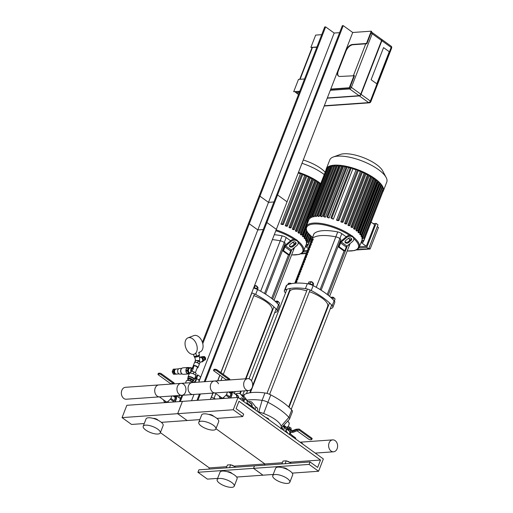 <?xml version="1.0" encoding="UTF-8"?>
<svg xmlns="http://www.w3.org/2000/svg" width="513" height="513" viewBox="0 0 513 513"><rect width="100%" height="100%" fill="white"/><g stroke="black" fill="none" stroke-linecap="round" stroke-linejoin="round"><path stroke-width="0.77" d="M213.337 425.232A9.157 3.206 21.2 0 1 215.858 428.971A9.157 3.206 21.2 0 1 206.155 428.65A9.157 3.206 21.2 0 1 198.781 422.346A9.157 3.206 21.2 0 1 204.514 421.5A9.157 3.206 21.2 0 1 213.337 425.232M198.781 422.346L201.641 414.966A9.157 3.206 21.2 0 1 207.38 414.119A9.157 3.206 21.2 0 1 216.204 417.851A9.157 3.206 21.2 0 1 218.718 421.59L215.858 428.971M208.951 414.491A2.815 0.988 21.2 0 1 212.991 415.684A2.815 0.988 21.2 0 1 213.645 416.312M287.299 478.533A9.157 3.206 21.2 0 1 289.819 482.271A9.157 3.206 21.2 0 1 280.117 481.951A9.157 3.206 21.2 0 1 272.743 475.647A9.157 3.206 21.2 0 1 278.482 474.801A9.157 3.206 21.2 0 1 287.299 478.533M272.743 475.647L275.603 468.266A9.157 3.206 21.2 0 1 281.342 467.42A9.157 3.206 21.2 0 1 290.166 471.152A9.157 3.206 21.2 0 1 292.679 474.891L289.819 482.271M282.913 467.792A2.815 0.988 21.2 0 1 286.953 468.985A2.815 0.988 21.2 0 1 287.607 469.613M289.665 462.322A2.539 0.891 -158.8 0 0 286.78 461.065M287.665 461.45A2.815 0.988 21.2 0 1 288.941 462.001M281.9 463.951L283.022 461.052L286.235 460.828L290.685 462.764L290.993 463.303M290.461 463.342L290.685 462.764M285.113 463.72L286.235 460.828M238.013 397.447L323.357 458.949L318.579 471.248L309.102 464.419L310.051 461.956L317.637 467.426L320.503 460.039L238.955 401.275L236.089 408.656L243.675 414.119L242.726 416.582L233.242 409.752L238.013 397.447L182.423 401.378L177.652 413.683L187.136 420.513L161.338 422.34M233.242 409.752L122.062 417.614L131.546 424.45L144.249 423.552M242.726 416.582L216.922 418.409M199.839 419.615L187.136 420.513L177.652 413.683L182.423 401.378L126.833 405.308L122.062 417.614M282.368 462.739L264.913 463.976L215.96 428.695L264.913 463.976L264.445 465.182L264.913 463.976L233.966 466.163M320.503 460.039L289.556 462.232M310.051 461.956L254.467 465.887L253.512 468.35L262.989 475.185L236.647 477.045M309.102 464.419L197.922 472.281L207.406 479.116L217.615 478.392M318.579 471.248L292.237 473.114M273.198 474.461L262.989 475.185L253.512 468.35L254.467 465.887L198.877 469.825L197.922 472.281M157.748 429.163A9.157 3.206 21.2 0 1 160.268 432.901A9.157 3.206 21.2 0 1 150.566 432.581A9.157 3.206 21.2 0 1 143.191 426.277A9.157 3.206 21.2 0 1 148.93 425.431A9.157 3.206 21.2 0 1 157.748 429.163M143.191 426.277L146.051 418.897A9.157 3.206 21.2 0 1 151.79 418.05A9.157 3.206 21.2 0 1 160.614 421.782A9.157 3.206 21.2 0 1 163.128 425.521L160.268 432.901M153.361 418.422A2.815 0.988 21.2 0 1 157.401 419.615A2.815 0.988 21.2 0 1 158.055 420.243M231.709 482.47A9.157 3.206 21.2 0 1 234.229 486.209A9.157 3.206 21.2 0 1 224.527 485.882A9.157 3.206 21.2 0 1 217.153 479.584A9.157 3.206 21.2 0 1 222.892 478.732A9.157 3.206 21.2 0 1 231.709 482.47M217.153 479.584L220.013 472.197A9.157 3.206 21.2 0 1 225.752 471.351A9.157 3.206 21.2 0 1 234.576 475.083A9.157 3.206 21.2 0 1 237.089 478.821L234.229 486.209M227.323 471.723A2.815 0.988 21.2 0 1 231.363 472.922A2.815 0.988 21.2 0 1 232.017 473.544M234.075 466.253A2.539 0.891 -158.8 0 0 231.19 464.996M232.075 465.381A2.815 0.988 21.2 0 1 233.351 465.939M226.31 467.882L227.439 464.983L230.645 464.759L235.095 466.695L235.403 467.24M234.871 467.272L235.095 466.695M229.523 467.651L230.645 464.759M160.377 432.626L209.323 467.907L208.855 469.113M226.784 466.67L209.323 467.907M243.726 396.35L244.477 394.414A7.047 2.469 -158.8 0 0 243.899 394.991L243.451 396.151M244.477 394.414A47.908 16.775 21.2 0 1 264.952 392.971L262.092 400.352A47.908 16.775 -158.8 0 0 246.913 400.185M281.066 428.47L281.162 428.233A21.136 7.4 -158.8 0 0 281.22 428.066A21.136 7.4 -158.8 0 0 281.162 426.123L288.864 417.37A47.908 16.775 -158.8 0 0 267.908 402.269L270.774 394.888A7.047 2.469 -158.8 0 0 264.952 392.971M270.774 394.888A47.908 16.775 21.2 0 1 291.73 409.99L288.864 417.37A7.047 2.469 21.2 0 1 289.512 419.121A7.047 2.469 21.2 0 1 289.313 419.422A7.047 2.469 21.2 0 1 289.306 419.435M289.512 419.121L292.378 411.734A7.047 2.469 -158.8 0 0 291.73 409.99M281.162 426.123A21.136 7.4 -158.8 0 0 263.656 413.51A21.136 7.4 -158.8 0 0 258.796 411.907A21.136 7.4 -158.8 0 0 257.654 411.599M258.796 411.907L262.092 400.352A7.047 2.469 21.2 0 1 267.908 402.269L263.656 413.51M215.088 399.069L215.184 398.819A7.047 2.469 -158.8 0 0 211.221 397.28M215.184 398.819A47.908 16.775 21.2 0 1 215.588 399.031M291.422 283.67A1.129 0.398 -158.8 0 0 289.71 283.176A1.129 0.398 -158.8 0 0 289.601 283.253M289.313 283.323A1.411 0.494 21.2 0 1 289.39 283.291A1.411 0.494 21.2 0 1 291.224 283.715M287.646 284.792L288.595 283.163L291.038 283.753M288.024 284.638L288.595 283.163M334.11 298.04A1.129 0.398 -158.8 0 0 334.085 297.912A1.129 0.398 -158.8 0 0 333.328 297.354A1.129 0.398 -158.8 0 0 332.296 297.123A1.129 0.398 -158.8 0 0 332.135 297.155A1.129 0.398 -158.8 0 0 332.02 297.232A1.411 0.494 21.2 0 1 333.303 297.521A1.411 0.494 21.2 0 1 334.245 298.213A1.411 0.494 21.2 0 1 334.284 298.322M334.38 300.849L335.124 298.932L333.373 297.668L330.795 297.418M332.751 299.278L333.373 297.668M330.879 297.495L331.013 297.142M334.611 301.426A2.815 0.988 -158.8 0 0 333.668 300.24M312.654 282.58A1.129 0.398 -158.8 0 0 312.629 282.445A1.129 0.398 -158.8 0 0 311.744 281.836A1.129 0.398 -158.8 0 0 310.679 281.688A1.129 0.398 -158.8 0 0 310.564 281.772M310.339 281.81A1.411 0.494 21.2 0 1 310.352 281.81A1.411 0.494 21.2 0 1 311.635 281.977A1.411 0.494 21.2 0 1 312.763 282.708M309.878 283.785L310.654 281.791L308.941 281.913L308.242 283.708M308.024 283.817A2.815 0.988 -158.8 0 1 310.609 283.997A2.815 0.988 -158.8 0 1 313.058 285.574L313.687 283.978L313.026 282.823L310.654 281.791M312.257 284.805L313.026 282.823M288.672 406.918L327.653 306.408A20.43 7.156 -158.8 0 0 309.429 291.698M306.742 290.833A20.43 7.156 -158.8 0 0 289.563 291.634L250.357 392.714M278.527 301.977A1.129 0.398 -158.8 0 0 278.495 301.843A1.129 0.398 -158.8 0 0 277.738 301.291A1.129 0.398 -158.8 0 0 276.706 301.054A1.129 0.398 -158.8 0 0 276.545 301.086A1.129 0.398 -158.8 0 0 276.43 301.163M276.148 301.24A1.411 0.494 21.2 0 1 276.218 301.202A1.411 0.494 21.2 0 1 276.424 301.163A1.411 0.494 21.2 0 1 277.713 301.458A1.411 0.494 21.2 0 1 278.655 302.151A1.411 0.494 21.2 0 1 278.694 302.26M278.796 304.78L279.54 302.869L277.783 301.606L275.205 301.349M277.161 303.215L277.783 301.606M275.289 301.426L275.43 301.08M279.021 305.357A2.815 0.988 -158.8 0 0 278.078 304.171M257.071 286.51A1.129 0.398 -158.8 0 0 257.039 286.382A1.129 0.398 -158.8 0 0 256.154 285.773A1.129 0.398 -158.8 0 0 255.089 285.626A1.129 0.398 -158.8 0 0 254.974 285.703M254.749 285.747A1.411 0.494 21.2 0 1 254.762 285.741A1.411 0.494 21.2 0 1 256.045 285.908A1.411 0.494 21.2 0 1 257.173 286.645L257.039 286.382M254.288 287.716L255.064 285.722L254.48 285.767M253.762 287.613A2.815 0.988 -158.8 0 1 257.468 289.505L258.097 287.908L257.436 286.754L255.064 285.722M256.667 288.736L257.436 286.754M245.509 378.806L272.07 310.339A20.43 7.156 -158.8 0 0 253.839 295.629M346.204 236.839L341.786 233.652A4.226 1.481 21.2 0 0 337.74 231.934A39.45 13.819 21.2 0 0 314.078 233.607A4.226 1.481 21.2 0 0 313.937 233.813L312.032 238.737A4.226 1.481 21.2 0 1 312.173 238.532A39.45 13.819 21.2 0 1 335.829 236.859A4.226 1.481 21.2 0 1 339.875 238.571L340.869 239.289L321.125 290.204L340.869 239.289L339.875 238.571L320.099 289.563M327.236 294.462L344.133 250.889L327.236 294.462M348.34 238.378L349.84 239.462A4.226 1.481 21.2 0 1 350.437 239.949M350.097 243.515L349.096 246.105A4.226 1.481 21.2 0 0 348.494 244.842A4.226 1.481 21.2 0 1 349.096 246.105A4.226 1.481 21.2 0 1 348.955 246.311M286.857 285.151A47.908 16.775 21.2 0 1 307.332 283.702L305.427 288.627A47.908 16.775 -158.8 0 0 284.946 290.076L286.857 285.151A7.047 2.469 -158.8 0 0 286.28 285.728L284.369 290.653A7.047 2.469 21.2 0 0 285.016 292.397A47.908 16.775 -158.8 0 0 285.529 292.961M287.71 295.135A47.908 16.775 -158.8 0 0 288.075 295.469M326.39 309.672A47.908 16.775 -158.8 0 0 326.916 309.589M330.25 308.788A47.908 16.775 -158.8 0 0 332.27 307.967A7.047 2.469 21.2 0 0 332.847 307.39A7.047 2.469 21.2 0 0 332.2 305.645A47.908 16.775 -158.8 0 0 311.244 290.544L313.154 285.619A7.047 2.469 -158.8 0 0 307.332 283.702M305.427 288.627A7.047 2.469 21.2 0 1 311.244 290.544M284.369 290.653A7.047 2.469 21.2 0 1 284.946 290.076M313.154 285.619A47.908 16.775 21.2 0 1 334.11 300.721L332.2 305.645M332.847 307.39L334.758 302.471A7.047 2.469 -158.8 0 0 334.11 300.721M345.005 241.661A2.116 1.59 165.7 0 0 348.269 241.738L350.809 239.635A2.116 1.59 165.7 0 0 351.463 238.558M351.039 240.533L348.5 242.636A2.116 1.59 -14.3 0 1 346.429 243.213A2.116 1.59 -14.3 0 1 345.031 242.136A2.116 1.59 -14.3 0 1 345.653 240.591L348.199 238.487A2.116 1.59 -14.3 0 1 350.264 237.91A2.116 1.59 -14.3 0 1 351.668 238.987A2.116 1.59 -14.3 0 1 351.039 240.533L350.809 239.635M338.195 246.811L343.883 250.908L344.813 250.844L346.275 247.067A1.411 0.789 125.8 0 1 346.974 246.105L352.463 241.559A4.226 3.174 -14.3 0 0 353.714 238.462A4.226 3.174 -14.3 0 0 350.911 236.307A4.226 3.174 -14.3 0 0 346.775 237.461L341.28 242.001A1.411 0.789 -54.2 0 0 340.587 242.97L339.125 246.747L338.195 246.811L339.657 243.034A2.815 1.571 125.8 0 1 341.055 241.104L346.544 236.557L346.775 237.461M353.714 238.462L353.483 237.564A4.226 3.174 165.7 0 0 350.68 235.409A4.226 3.174 165.7 0 0 346.544 236.557M339.125 246.747L344.813 250.844M310.846 241.79L309.91 240.071L310.872 239.084L311.468 240.187M310.872 239.084A4.226 0.911 -135.7 0 1 310.692 238.179L309.73 239.167A4.226 0.911 44.3 0 0 309.91 240.071M310.692 238.179A4.226 0.911 -135.7 0 1 312.077 238.616M274.282 234.704A39.45 13.819 21.2 0 1 282.15 235.865L280.239 240.789A39.45 13.819 21.2 0 0 272.371 239.629A39.45 13.819 21.2 0 1 280.239 240.789A4.226 1.481 21.2 0 1 284.285 242.508L285.279 243.22L265.535 294.135L285.279 243.22L284.285 242.508L264.509 293.494M282.15 235.865A4.226 1.481 21.2 0 1 286.196 237.583L290.614 240.77M271.646 298.393L288.543 254.826L271.646 298.393M292.75 242.309L294.25 243.393A4.226 1.481 21.2 0 1 294.847 243.88M294.513 247.446L293.507 250.036A4.226 1.481 21.2 0 0 292.91 248.773A4.226 1.481 21.2 0 1 293.507 250.036A4.226 1.481 21.2 0 1 293.365 250.248M270.8 313.61A47.908 16.775 -158.8 0 0 271.332 313.526M274.66 312.725A47.908 16.775 -158.8 0 0 276.68 311.904A7.047 2.469 21.2 0 0 277.257 311.327A7.047 2.469 21.2 0 0 276.61 309.576A47.908 16.775 -158.8 0 0 255.654 294.475L257.564 289.55A7.047 2.469 -158.8 0 0 253.602 288.017M251.697 292.936A7.047 2.469 21.2 0 1 255.654 294.475M257.564 289.55A47.908 16.775 21.2 0 1 278.521 304.658L276.61 309.576M277.257 311.327L279.168 306.402A7.047 2.469 -158.8 0 0 278.521 304.658M289.415 245.592A2.116 1.59 165.7 0 0 292.679 245.669L295.219 243.566A2.116 1.59 165.7 0 0 295.873 242.495M295.45 244.47L292.91 246.573A2.116 1.59 -14.3 0 1 290.839 247.144A2.116 1.59 -14.3 0 1 289.441 246.067A2.116 1.59 -14.3 0 1 290.063 244.521L292.609 242.418A2.116 1.59 -14.3 0 1 294.674 241.841A2.116 1.59 -14.3 0 1 296.078 242.918A2.116 1.59 -14.3 0 1 295.45 244.47L295.219 243.566M282.605 250.742L288.293 254.839L289.223 254.775L290.685 251.004A1.411 0.789 125.8 0 1 291.384 250.036L296.873 245.49A4.226 3.174 -14.3 0 0 298.124 242.399A4.226 3.174 -14.3 0 0 295.321 240.244A4.226 3.174 -14.3 0 0 291.185 241.392L285.696 245.939A1.411 0.789 -54.2 0 0 284.997 246.9L283.535 250.677L282.605 250.742L284.067 246.965A2.815 1.571 125.8 0 1 285.465 245.034L290.954 240.494L291.185 241.392M298.124 242.399L297.893 241.495A4.226 3.174 165.7 0 0 295.09 239.34A4.226 3.174 165.7 0 0 290.954 240.494M283.535 250.677L289.223 254.775M295.501 282.83L295.975 281.599A39.45 13.819 21.2 0 1 297.085 280.932L296.61 282.163A39.45 13.819 -158.8 0 0 295.501 282.83M296.642 282.079L295.975 281.599M296.456 280.367L296.931 279.136A39.45 13.819 21.2 0 1 298.04 278.476L297.566 279.7A39.45 13.819 -158.8 0 0 296.456 280.367M297.598 279.617L296.931 279.136M297.412 277.911L297.886 276.68A39.45 13.819 21.2 0 1 298.996 276.013L298.521 277.244A39.45 13.819 -158.8 0 0 297.412 277.911M298.553 277.161L297.886 276.68M298.361 275.449L298.842 274.218A39.45 13.819 21.2 0 1 299.951 273.551L299.477 274.782A39.45 13.819 -158.8 0 0 298.361 275.449M299.509 274.699L298.842 274.218M299.316 272.987L299.797 271.755A39.45 13.819 21.2 0 1 300.907 271.088L300.426 272.32A39.45 13.819 -158.8 0 0 299.316 272.987M300.464 272.236L299.797 271.755M300.272 270.524L300.753 269.293A39.45 13.819 21.2 0 1 301.862 268.626L301.381 269.857A39.45 13.819 -158.8 0 0 300.272 270.524M301.413 269.774L300.753 269.293M301.227 268.062L301.702 266.837A39.45 13.819 21.2 0 1 302.817 266.17L302.337 267.401A39.45 13.819 -158.8 0 0 301.227 268.062M302.369 267.311L301.702 266.837M302.183 265.606L302.657 264.375A39.45 13.819 21.2 0 1 303.767 263.708L303.292 264.939A39.45 13.819 -158.8 0 0 302.183 265.606M303.324 264.855L302.657 264.375M303.138 263.143L303.613 261.912A39.45 13.819 21.2 0 1 304.722 261.245L304.247 262.476A39.45 13.819 -158.8 0 0 303.138 263.143M304.28 262.393L303.613 261.912M304.094 260.681L304.568 259.45A39.45 13.819 21.2 0 1 305.677 258.783L305.203 260.014A39.45 13.819 -158.8 0 0 304.094 260.681M305.235 259.931L304.568 259.45M305.043 258.219L305.524 256.994A39.45 13.819 21.2 0 1 306.633 256.327L306.158 257.558A39.45 13.819 -158.8 0 0 305.043 258.219M306.19 257.468L305.524 256.994M305.998 255.763L306.479 254.531A39.45 13.819 21.2 0 1 307.588 253.864L307.107 255.096A39.45 13.819 -158.8 0 0 305.998 255.763M307.146 255.012L306.479 254.531M306.954 253.3L307.434 252.069A39.45 13.819 21.2 0 1 308.544 251.402L308.063 252.633A39.45 13.819 -158.8 0 0 306.954 253.3M308.095 252.55L307.434 252.069M307.909 250.838L308.384 249.607A39.45 13.819 21.2 0 1 309.499 248.94L309.018 250.171A39.45 13.819 -158.8 0 0 307.909 250.838M309.05 250.088L308.384 249.607M308.864 248.375L309.339 247.144A39.45 13.819 21.2 0 1 310.448 246.484L309.974 247.708A39.45 13.819 -158.8 0 0 308.864 248.375M310.006 247.625L309.339 247.144M309.82 245.919L310.294 244.688A39.45 13.819 21.2 0 1 311.404 244.021L310.929 245.252A39.45 13.819 -158.8 0 0 309.82 245.919M310.961 245.169L310.294 244.688M310.775 243.457L311.25 242.226A39.45 13.819 21.2 0 1 312.359 241.559L311.885 242.79A39.45 13.819 -158.8 0 0 310.775 243.457M311.917 242.707L311.25 242.226M311.724 240.995L312.205 239.763A39.45 13.819 21.2 0 1 313.315 239.096L312.84 240.328A39.45 13.819 -158.8 0 0 311.724 240.995M312.872 240.244L312.205 239.763M294.776 283.208L312.032 238.737A4.226 1.481 21.2 0 1 312.173 238.532A39.45 13.819 21.2 0 1 335.829 236.859A4.226 1.481 21.2 0 1 339.875 238.571L341.786 233.652M260.675 291.237L280.239 240.789A4.226 1.481 21.2 0 1 284.285 242.508L286.196 237.583M368.667 248.805L366.769 247.439L376.087 223.424L377.985 224.79L368.667 248.805L356.984 249.632M377.286 226.592L378.479 227.451L370.117 249.01L368.924 248.151M361.062 242.489L366.32 246.278L374.682 224.72L371.072 222.116M356.279 249.991L370.117 249.01M376.087 223.424L373.169 223.63M358.811 248.003L366.769 247.439M366.32 246.278L359.408 246.766M362.011 239.751L363.711 241.097L361.909 240.264A28.465 9.965 -158.8 0 0 362.011 239.751L362.511 238.455M381.717 187.578L382.236 187.54L362.723 237.84L363.634 238.321L361.973 238.494A28.465 9.965 -158.8 0 0 361.838 237.904L362.377 236.512M380.518 185.706L381.377 185.648L361.864 235.948L362.768 236.422L361.319 236.583A28.465 9.965 -158.8 0 0 361.011 236.006L380.518 185.706A28.465 9.965 -158.8 0 0 380.447 185.584M379.21 183.846L380.056 183.782L360.549 234.088L361.453 234.563L360.145 234.717A28.465 9.965 -158.8 0 0 359.696 234.146L379.21 183.846A28.465 9.965 -158.8 0 0 378.876 183.455M377.504 182.012L378.37 181.948L358.856 232.254L359.76 232.729L358.555 232.876A28.465 9.965 -158.8 0 0 357.997 232.312L377.504 182.012A28.465 9.965 -158.8 0 0 376.927 181.467M375.465 180.204L376.35 180.14L356.843 230.44L357.747 230.914L356.612 231.055A28.465 9.965 -158.8 0 0 355.951 230.504L375.465 180.204A28.465 9.965 -158.8 0 0 374.65 179.556M353.592 228.715L355.426 229.125L354.348 229.26A28.465 9.965 -158.8 0 0 353.976 228.99A28.465 9.965 -158.8 0 0 353.592 228.715L373.098 178.415A28.465 9.965 -158.8 0 0 372.066 177.703M350.918 226.951L352.809 227.362L351.771 227.49A28.465 9.965 -158.8 0 0 350.918 226.951L370.424 176.652A28.465 9.965 -158.8 0 0 369.168 175.895M347.923 225.207L349.885 225.611L348.878 225.739A28.465 9.965 -158.8 0 0 347.923 225.207L367.43 174.907A28.465 9.965 -158.8 0 0 365.942 174.119M344.569 223.495L345.73 223.411L346.634 223.886L345.64 224.014A28.465 9.965 -158.8 0 0 344.569 223.495L364.083 173.189A28.465 9.965 -158.8 0 0 362.338 172.381M340.812 221.802L342.107 221.712L343.017 222.187L342.011 222.321A28.465 9.965 -158.8 0 0 340.812 221.802L360.318 171.502A28.465 9.965 -158.8 0 0 358.273 170.682M336.522 220.154L338.035 220.045L338.939 220.526L337.907 220.654A28.465 9.965 -158.8 0 0 336.522 220.154L356.035 169.854A28.465 9.965 -158.8 0 0 352.886 168.815L333.373 219.115A28.465 9.965 -158.8 0 0 331.994 218.705L330.93 217.82L350.443 167.52L352.886 168.815M350.238 168.059A28.465 9.965 -158.8 0 0 348.616 167.642L329.102 217.948A28.465 9.965 -158.8 0 0 327.903 217.672L326.877 216.807L346.384 166.507L348.616 167.642M346.153 167.103A28.465 9.965 -158.8 0 0 344.877 166.86L325.364 217.166A28.465 9.965 -158.8 0 0 324.306 216.986L323.286 216.127L342.793 165.827L344.877 166.86M342.53 166.501A28.465 9.965 -158.8 0 0 341.562 166.385L322.055 216.685A28.465 9.965 -158.8 0 0 321.112 216.589L320.074 215.723L339.58 165.423L341.562 166.385M339.285 166.193A28.465 9.965 -158.8 0 0 338.612 166.167L319.099 216.467A28.465 9.965 -158.8 0 0 318.259 216.448L317.194 215.563L336.708 165.263L338.612 166.167M336.355 166.167A28.465 9.965 -158.8 0 0 335.989 166.186L316.476 216.486A28.465 9.965 -158.8 0 0 315.739 216.537L314.629 215.62L316.476 216.486M333.713 166.43A28.465 9.965 -158.8 0 0 333.687 166.436L314.174 216.736A28.465 9.965 -158.8 0 0 313.533 216.858L312.372 215.902L314.174 216.736M312.603 216.185L312.199 217.223A28.465 9.965 -158.8 0 0 311.66 217.422L310.423 216.409L312.199 217.223M310.974 216.922L310.57 217.961A28.465 9.965 -158.8 0 0 310.153 218.237L308.807 217.153L310.57 217.961M309.743 217.948L309.345 218.98A28.465 9.965 -158.8 0 0 309.063 219.365L307.576 218.172L309.345 218.98M307.883 222.18L306.889 222.309L307.653 222.777L302.407 236.243A28.465 9.965 -158.8 0 1 302.965 236.807L304.171 236.66L302.407 236.243M334.296 165.552L335.989 166.186M333.373 219.115L330.93 217.82M329.102 217.948L326.877 216.807M325.364 217.166L323.286 216.127M322.055 216.685L320.074 215.723M319.099 216.467L317.194 215.563M332.033 165.834L333.687 166.436M330.09 166.334L331.443 166.725M328.474 167.084L329.493 167.232M308.416 220.808L306.806 219.532L308.595 220.353M327.243 168.104L327.878 167.988M361.524 241.309L362.941 242.45L361.344 241.77M382.352 190.047L383.224 190.798L363.711 241.097M382.756 191.997A30.575 10.709 -158.8 0 0 383.275 191.067A30.575 10.709 -158.8 0 0 374.875 178.588A30.575 10.709 -158.8 0 0 345.422 166.122A30.575 10.709 -158.8 0 0 326.262 168.957A30.575 10.709 -158.8 0 0 326.018 169.989M356.035 169.854L357.542 169.745L358.305 170.29M360.318 171.502L361.62 171.413L362.377 171.958M364.083 173.189L365.243 173.105L366 173.657M367.43 174.907L368.494 174.83L369.251 175.382M370.424 176.652L371.412 176.581L372.175 177.126M373.098 178.415L374.791 178.896M376.35 180.14L377.113 180.685M378.37 181.948L379.126 182.5M380.056 183.782L380.813 184.334M381.377 185.648L382.134 186.193M382.236 187.54L382.993 188.085M362.723 237.84L361.838 237.904M361.864 235.948L361.011 236.006M360.549 234.088L359.696 234.146M358.856 232.254L357.997 232.312M356.843 230.44L355.951 230.504M383.275 191.067L386.776 182.038A30.575 10.709 -158.8 0 0 386.161 177.504L382.653 170.861A24.457 8.567 -158.8 0 0 376.427 164.5A24.457 8.567 -158.8 0 0 340.35 154.451L333.283 156.991A30.575 10.709 -158.8 0 0 329.769 159.921L326.262 168.957M386.161 177.504A30.575 10.709 -158.8 0 0 378.376 169.559A30.575 10.709 -158.8 0 0 333.283 156.991M308.268 248.433L305.472 246.42M300.689 253.922L306.293 253.525M303.221 251.934L307.011 251.671M307.492 250.44L303.818 250.697M306.415 253.21L301.394 253.569M306.421 243.681L308.121 245.028L306.319 244.194A28.465 9.965 -158.8 0 0 306.421 243.681L306.921 242.386M309.717 235.114L307.14 241.77L308.044 242.251L306.383 242.425A28.465 9.965 -158.8 0 0 306.248 241.835L306.787 240.443M308.595 233.902L306.274 239.879L307.178 240.36L305.729 240.52A28.465 9.965 -158.8 0 0 305.421 239.943L308.031 233.21M307.249 232.113L304.959 238.019L305.863 238.494L304.555 238.648A28.465 9.965 -158.8 0 0 304.106 238.077L306.755 231.26M306.928 219.737L301.253 234.37L302.157 234.851L301.022 234.986A28.465 9.965 -158.8 0 0 300.361 234.435L319.875 184.135A28.465 9.965 -158.8 0 0 319.06 183.494M298.002 232.645L299.836 233.062L298.758 233.197A28.465 9.965 -158.8 0 0 298.386 232.921A28.465 9.965 -158.8 0 0 298.002 232.645L317.515 182.346A28.465 9.965 -158.8 0 0 316.476 181.634M295.328 230.882L297.219 231.292L296.181 231.421A28.465 9.965 -158.8 0 0 295.328 230.882L314.841 180.582A28.465 9.965 -158.8 0 0 313.584 179.826M292.333 229.144L294.295 229.542L293.289 229.677A28.465 9.965 -158.8 0 0 292.333 229.144L311.84 178.838A28.465 9.965 -158.8 0 0 310.352 178.049M288.979 227.426L290.14 227.342L291.044 227.817L290.05 227.952A28.465 9.965 -158.8 0 0 288.979 227.426L308.493 177.126A28.465 9.965 -158.8 0 0 306.748 176.312M285.222 225.739L286.523 225.643L287.427 226.124L286.427 226.252A28.465 9.965 -158.8 0 0 285.222 225.739L304.728 175.433A28.465 9.965 -158.8 0 0 302.683 174.612M280.932 224.085L282.445 223.976L283.349 224.457L282.317 224.585A28.465 9.965 -158.8 0 0 280.932 224.085L300.445 173.785A28.465 9.965 -158.8 0 0 298.207 173.028M305.934 245.24L307.351 246.387L305.754 245.701M320.74 183.609A30.575 10.709 -158.8 0 0 319.285 182.519A30.575 10.709 -158.8 0 0 298.476 172.33M300.445 173.785L301.958 173.676L302.715 174.221M304.728 175.433L306.03 175.343L306.787 175.888M308.493 177.126L309.653 177.043L310.41 177.588M311.84 178.838L312.904 178.768L313.661 179.313M314.841 180.582L315.822 180.512L316.585 181.057M317.515 182.346L319.201 182.827M319.875 184.135L320.554 184.084M307.14 241.77L306.248 241.835M306.274 239.879L305.421 239.943M304.959 238.019L304.106 238.077M301.253 234.37L300.361 234.435M325.165 172.188A24.457 8.567 -158.8 0 0 320.837 168.437A24.457 8.567 -158.8 0 0 303.26 159.992M324.242 174.58A30.575 10.709 -158.8 0 0 322.786 173.49A30.575 10.709 -158.8 0 0 301.977 163.301M329.096 442.943A5.976 4.495 -94 0 1 332.693 439.878A5.976 4.495 -94 0 1 337.599 445.521A5.976 4.495 -94 0 1 333.54 451.799A5.976 4.495 -94 0 1 329.397 449.003A5.976 4.495 -94 0 1 329.096 442.943M300.252 442.296A5.976 4.495 -94 0 1 303.068 444.329M285.549 431.42A3.379 1.892 -54.2 0 0 285.767 428.496L283.503 425.623M281.393 428.708A1.552 0.866 125.8 0 1 282.586 428.406A1.552 0.866 125.8 0 1 282.682 429.637M283.073 426.117L283.875 427.13A3.379 1.892 125.8 0 1 283.542 430.26M283.529 425.585L286.273 428.862L286.325 431.754M283.824 425.251L285.856 426.713A9.298 5.194 125.8 0 1 286.453 427.291L289.563 431.234A3.379 1.892 125.8 0 1 289.229 434.357M286.882 427.829L287.607 426.688L289.672 427.143L291.204 428.252L290.749 429.426M289.21 428.336L289.672 427.143M287.171 427.925L287.607 426.688M289.851 432.574L290.563 430.747A2.398 0.84 -158.8 0 0 287.652 428.804M296.027 439.256L295.475 437.82A5.919 3.302 -54.2 0 0 295.373 437.736A5.919 3.302 -54.2 0 0 295.264 437.666M292.981 437.057A5.919 3.302 125.8 0 0 292.192 435.454L295.475 437.82M290.339 433.831L291.313 434.537A6.143 3.431 125.8 0 1 292.256 436.537M289.165 429.336L289.486 428.515L293.122 431.132A0.564 0.423 86 0 0 293.449 431.183L298.707 429.086A1.129 0.846 -94 0 1 299.368 429.176L299.15 430.125L298.604 430.163L299.15 430.125A0.564 0.423 86 0 0 298.822 430.08L293.564 432.177A1.129 0.846 -94 0 1 292.91 432.081L290.48 430.33M296.322 429.253A1.129 0.846 86 0 0 295.93 429.278L292.468 430.663M290.005 432.19L290.127 432.279A1.129 0.846 86 0 0 290.788 432.376M289.486 428.515A1.411 0.494 -158.8 0 0 287.607 427.893L286.966 427.938M288.87 429.195A1.411 0.494 -158.8 0 0 287.62 428.772M311.397 438.955L299.15 430.125L299.483 429.266L311.731 438.089L311.397 438.955A1.411 0.494 21.2 0 1 311.789 439.526A1.411 0.494 21.2 0 1 311.423 439.699L310.493 439.769A1.411 0.494 21.2 0 1 308.621 439.147L297.027 430.798M311.789 439.526L312.122 438.666A1.411 0.494 -158.8 0 0 311.731 438.089M289.935 434.864L290.505 433.402L289.807 432.895M290.505 433.402L289.832 432.735M282.003 428.759A1.411 0.789 125.8 0 1 282.124 428.701A1.411 0.789 125.8 0 1 282.766 428.714A1.411 0.789 125.8 0 1 282.798 428.733L282.766 428.714M282.541 429.535A1.129 0.628 -54.2 0 0 281.9 428.797A1.129 0.628 -54.2 0 0 281.682 428.913M251.909 406.476A7.612 4.251 -54.2 0 0 250.729 403.487L247.478 401.14M246.83 403.802L247.337 400.8L244.611 397.133A9.298 5.194 -54.2 0 0 244.015 396.562L240.34 393.913A9.298 5.194 -54.2 0 0 235.653 394.029M243.72 401.557A3.379 1.892 -54.2 0 0 244.047 398.428L240.937 394.484A9.298 5.194 -54.2 0 0 240.34 393.913M239.02 398.171L238.66 397.235M230.651 391.836L231.068 392.926L229.657 391.906M227.445 392.067L226.509 394.491A5.919 3.302 125.8 0 1 225.951 395.299L223.411 397.646A5.919 3.302 125.8 0 1 222.687 398.011L220.314 398.178A5.919 3.302 125.8 0 1 219.949 397.979A5.919 3.302 125.8 0 1 219.846 397.896L219.083 395.908M229.786 396.85A5.919 3.302 -54.2 0 0 231.01 393.702L229.786 396.85L226.509 394.491M231.01 393.702L228.625 391.983M224.463 398.402L223.411 397.646M228.894 398.088A5.919 3.302 -54.2 0 0 229.234 397.658L228.76 398.101M229.234 397.658L225.951 395.299M220.968 398.652L220.314 398.178M223.341 398.486L222.687 398.011M231.068 392.926A5.919 3.302 -54.2 0 0 230.908 391.823M238.692 397.934A6.541 3.649 -54.2 0 0 237.686 395.401L236.147 394.292A6.541 3.649 -54.2 0 0 234.903 393.881M237.102 397.511A6.541 3.649 -54.2 0 0 236.147 394.292M236.897 397.524A6.4 3.572 -54.2 0 0 235.012 393.965M236.724 397.537A6.143 3.431 -54.2 0 0 235.82 394.548L231.94 391.746M230.549 397.973A6.143 3.431 -54.2 0 0 231.709 391.765M230.299 397.992A6.002 3.354 -54.2 0 0 231.51 391.778M230.234 397.998A5.919 3.302 -54.2 0 0 231.414 391.785M213.562 370.348A1.411 0.494 21.2 0 1 213.927 370.174L214.261 369.315A1.411 0.494 -158.8 0 0 213.895 369.488L213.562 370.348A1.411 0.494 21.2 0 0 213.947 370.925L226.195 379.748L228.978 379.556L229.426 378.78A1.129 0.846 -94 0 1 229.856 379.466L229.959 379.909M229.202 379.96L229.189 379.896A0.564 0.423 86 0 0 228.978 379.556L216.73 370.726L217.063 369.867L229.311 378.69L228.978 379.556L226.195 379.748A0.564 0.423 -94 0 1 226.413 380.095L226.425 380.159M214.261 369.315L215.184 369.245L214.851 370.11A1.411 0.494 21.2 0 1 216.73 370.726M217.063 369.867A1.411 0.494 -158.8 0 0 215.184 369.245M213.927 370.174L214.851 370.11M243.207 401.192L243.778 399.723L242.732 398.691L241.52 397.819L239.943 398.838M241.995 400.313L242.566 398.851L241.52 397.819M242.566 398.851L243.778 399.723M180.948 397.594A9.298 5.194 -54.2 0 0 180.063 397.966M175.061 395.773L175.478 396.863L174.067 395.844M171.855 395.998L170.919 398.421A5.919 3.302 125.8 0 1 170.367 399.229L167.822 401.576A5.919 3.302 125.8 0 1 167.097 401.948L164.724 402.115A5.919 3.302 125.8 0 1 164.365 401.91A5.919 3.302 125.8 0 1 164.256 401.826L163.493 399.839M174.196 400.788A5.919 3.302 -54.2 0 0 175.42 397.633L174.196 400.788L170.919 398.421M175.42 397.633L173.035 395.914M168.88 402.333L167.822 401.576M173.304 402.025A5.919 3.302 -54.2 0 0 173.644 401.596L173.17 402.032M173.644 401.596L170.367 399.229M165.378 402.583L164.724 402.115M167.751 402.416L167.097 401.948M175.478 396.863A5.919 3.302 -54.2 0 0 175.318 395.754M180.557 398.229L180.672 398.306A6.541 3.649 -54.2 0 0 180.557 398.229A6.541 3.649 -54.2 0 0 179.313 397.819M180.608 398.466A6.4 3.572 -54.2 0 0 179.422 397.896M180.512 398.723A6.143 3.431 -54.2 0 0 180.23 398.479L176.35 395.677M174.959 401.903A6.143 3.431 -54.2 0 0 176.119 395.696M174.709 401.923A6.002 3.354 -54.2 0 0 175.921 395.709M174.644 401.929A5.919 3.302 -54.2 0 0 175.824 395.715M157.972 374.278A1.411 0.494 21.2 0 1 158.337 374.105L158.671 373.246A1.411 0.494 -158.8 0 0 158.305 373.419L157.972 374.278A1.411 0.494 21.2 0 0 158.357 374.856L170.605 383.679L173.388 383.487L173.843 382.711A1.129 0.846 -94 0 1 174.266 383.397L174.375 383.839M173.618 383.897L173.599 383.827A0.564 0.423 86 0 0 173.388 383.487L161.14 374.657L161.473 373.797L173.721 382.627L173.388 383.487L170.605 383.679A0.564 0.423 -94 0 1 170.823 384.025L170.835 384.09M158.671 373.246L159.594 373.182L159.261 374.041A1.411 0.494 21.2 0 1 161.14 374.657M161.473 373.797A1.411 0.494 -158.8 0 0 159.594 373.182M158.337 374.105L159.261 374.041M247.734 378.652L192.144 382.583A5.976 4.495 86 0 0 188.085 388.86A5.976 4.495 86 0 0 192.991 394.503L248.574 390.573A5.976 4.495 86 0 0 252.178 387.507A5.976 4.495 86 0 0 251.87 381.448A5.976 4.495 86 0 0 247.734 378.652A5.976 4.495 86 0 0 243.675 384.93A5.976 4.495 86 0 0 248.574 390.573M214.383 381.012L158.793 384.942A5.976 4.495 86 0 0 154.734 391.22A5.976 4.495 86 0 0 159.633 396.863L215.223 392.932A5.976 4.495 86 0 1 210.324 387.289A5.976 4.495 86 0 1 214.383 381.012A5.976 4.495 86 0 1 218.512 383.788M181.025 383.371L125.435 387.302A5.976 4.495 86 0 0 121.376 393.58A5.976 4.495 86 0 0 126.281 399.223L181.871 395.286A5.976 4.495 86 0 0 185.469 392.227A5.976 4.495 86 0 0 185.167 386.167A5.976 4.495 86 0 0 181.025 383.371A5.976 4.495 86 0 0 176.966 389.649A5.976 4.495 86 0 0 181.871 395.286M251.832 405.392A7.099 3.963 125.8 0 1 252.095 406.61M252.139 406.642A7.945 4.437 -54.2 0 0 250.928 403.212A7.945 4.437 -54.2 0 0 249.69 402.737M255.096 409.759A3.379 1.892 -54.2 0 0 255.423 406.629L252.319 402.686A9.298 5.194 -54.2 0 0 251.723 402.115A9.298 5.194 -54.2 0 0 248.311 401.737M254.236 409.137A1.552 0.866 -54.2 0 0 254.14 407.906A1.552 0.866 -54.2 0 0 253.762 407.809M255.423 406.629L257.321 407.995A3.379 1.892 125.8 0 1 256.994 411.125M376.792 83.818L371.104 79.72L383.557 47.6L389.252 51.704L376.792 83.818L371.104 79.72L383.557 47.6L389.252 51.704L376.792 83.818M327.281 98.066L359.421 95.79A1.552 0.866 -54.2 0 0 360.966 94.366L381.775 40.719A1.552 0.866 -54.2 0 0 381.678 39.552M327.32 97.957L359.087 95.713A1.693 0.943 -54.2 0 0 360.774 94.155L381.582 40.508A1.693 0.943 -54.2 0 0 381.454 39.212L372.072 32.447A1.693 1.693 0 0 0 371.354 32.152M381.582 39.341A1.693 0.943 125.8 0 1 381.743 39.418A1.693 0.943 125.8 0 1 381.864 40.713L361.056 94.36A1.693 0.943 125.8 0 1 359.369 95.918L327.23 98.188M316.822 47.292L310.884 47.408L316.944 46.984M304.53 78.976L298.476 79.4L293.705 91.705L299.759 91.276M366.853 43.752L371.63 31.447L371.245 31.171L366.474 43.477L366.853 43.752L352.957 44.734A7.047 3.937 -54.2 0 0 345.942 51.217L338.304 70.903A7.047 3.937 -54.2 0 0 338.631 76.142M330.648 89.39L349.674 88.05L354.445 75.744L340.17 76.45A7.047 3.937 125.8 0 1 338.439 76.014A7.047 3.937 125.8 0 1 337.926 70.627L345.557 50.941A7.047 3.937 125.8 0 1 352.578 44.458L366.474 43.477M293.705 91.705L299.637 91.59M310.884 47.408L315.662 35.102L321.715 34.679M354.066 75.469L349.295 87.774L330.763 89.082M349.674 88.05L349.295 87.774M352.72 32.486L343.235 25.65L342.312 25.714L265.946 222.591L266.875 222.52L276.36 229.356L352.72 32.486L371.245 31.171M339.619 32.659L334.168 33.044L325.633 26.894L324.71 26.958L248.343 223.835L249.273 223.771L257.808 229.92L263.252 229.535M325.633 26.894L249.273 223.771M334.168 33.044L257.808 229.92M343.235 25.65L266.875 222.52M284.555 430.984L287.203 432.138L286.972 432.728M287.203 432.138L287.94 433.421M265.593 417.319L268.235 418.473L268.01 419.063M268.235 418.473L268.972 419.756M204.219 381.73L276.642 195.023L277.565 194.959L287.049 201.795L220.808 372.566M202.404 342.274L259.033 196.274L259.963 196.203L268.498 202.359L273.942 201.968M179.396 401.589L181.839 395.292M190.932 371.386A2.539 1.905 -94 0 1 192.484 367.879L193.247 365.891M195.1 361.101L195.479 360.126M210.401 399.396L212.844 393.099M217.621 380.781L219.808 375.144M197.928 400.281L200.371 393.978M205.149 381.666L277.565 194.959M196.998 400.345L199.442 394.048M180.326 401.525L182.769 395.228M199.006 353.367L199.474 352.155M202.782 343.627L259.963 196.203M191.554 400.73L193.997 394.433M198.986 381.557L268.498 202.359M198.826 382.108A2.956 1.654 -54.2 0 0 198.595 379.896L195.934 377.985A2.956 1.654 -54.2 0 0 195.645 377.844L196.62 378.453L197.96 375.003L200.615 376.92L199.551 379.652L198.319 379.703M194.51 382.416A2.956 1.654 -54.2 0 0 195.934 377.985M198.351 379.723L199.551 379.652M197.96 375.003L197.03 375.074L195.915 377.94M195.671 377.767L194.946 377.818M198.948 382.102L198.935 381.781M192.51 381.768L192.971 382.095A2.116 1.18 -54.2 0 0 195.164 381.076A2.116 1.18 -54.2 0 0 195.44 378.671L194.799 378.203M189.335 380.556A1.834 0.641 21.2 0 1 190.939 381.178M188.418 378.979L188.034 379.453A2.539 0.891 21.2 0 1 188.418 378.979L189.047 378.934A2.539 0.891 21.2 0 1 190.554 379.274L189.047 378.934M192.548 380.46L191.426 379.652A2.539 0.891 21.2 0 1 192.548 380.46L192.914 380.723L192.439 381.954L190.573 380.614L187.861 380.313M194.337 379.376L195.665 375.971A3.379 1.186 21.2 0 0 192.939 373.65A3.379 1.186 21.2 0 0 189.355 373.528L188.021 376.972A3.379 1.186 21.2 0 1 191.541 377.068A3.379 1.186 21.2 0 1 194.337 379.376L193.516 380.672M192.785 381.217L193.337 380.986A3.097 1.084 21.2 0 0 193.491 380.793L193.715 380.21M188.091 377.478L188.111 377.517A3.379 1.186 21.2 0 1 188.091 377.478A3.379 1.186 21.2 0 1 188.021 376.972M195.491 375.311L196.222 373.438L194.029 371.861L193.286 373.791M194.029 371.861L191.086 371.207L190.349 373.105M193.061 368.065A2.398 1.802 -94 0 0 191.349 368.821A2.398 1.802 -94 0 0 191.08 371.207L189.925 373.156M191.426 379.652L190.554 379.274M190.573 380.614L191.054 379.383M188.072 380.056L188.547 378.825M187.63 380.313L188.034 379.453M188.014 379.473L187.771 379.011A3.097 1.084 21.2 0 1 187.713 378.556A3.097 1.084 21.2 0 1 190.99 378.658A3.097 1.084 21.2 0 1 193.491 380.793M187.713 378.556L188.188 377.324A3.097 1.084 21.2 0 1 191.323 377.376A3.097 1.084 21.2 0 1 193.991 379.453M193.1 367.968A2.539 1.905 -94 0 0 192.484 367.879L190.169 368.045A2.539 1.905 86 0 0 188.438 370.341A2.539 1.905 86 0 0 189.97 373.034M194.869 362.37A2.398 0.84 21.2 0 1 194.94 362.338A2.398 0.84 21.2 0 1 198.473 363.319A2.398 0.84 21.2 0 1 199.082 363.941A2.398 0.84 21.2 0 1 199.121 364.018M197.992 367.622L199.217 364.474A2.539 0.891 -158.8 0 0 199.166 364.095A2.539 0.891 -158.8 0 0 198.518 363.435A2.539 0.891 -158.8 0 0 194.78 362.396A2.539 0.891 -158.8 0 0 194.485 362.64L193.266 365.788A2.539 0.891 21.2 0 1 194.857 365.551A2.539 0.891 21.2 0 1 197.3 366.583A2.539 0.891 21.2 0 1 197.992 367.622A2.539 0.891 21.2 0 1 197.704 367.866A2.539 0.891 21.2 0 1 197.614 367.892M193.363 366.244A2.539 0.891 21.2 0 1 193.318 366.16A2.539 0.891 21.2 0 1 193.266 365.788M191.522 371.303A1.905 1.43 -94 0 1 192.619 368.507L192.901 368.488M191.785 371.361L192.959 369.373L193.811 366.141A1.905 0.667 21.2 0 1 195.004 365.961A1.905 0.667 21.2 0 1 196.832 366.737A1.905 0.667 21.2 0 1 197.358 367.513L195.312 372.784M193.625 366.615A2.398 0.84 21.2 0 1 193.401 366.314A2.398 0.84 21.2 0 1 194.459 365.679A2.398 0.84 21.2 0 1 197.159 366.718A2.398 0.84 21.2 0 1 197.543 367.924A2.398 0.84 21.2 0 1 197.172 367.988M199.147 356.144L199.737 358.542L199.435 360.626L196.075 360.447M199.435 360.626L199.833 362.095M199.191 355.163L199.377 355.913A2.539 0.372 166.2 0 1 197.851 356.644A2.539 0.372 166.2 0 1 195.1 357.215A2.539 0.372 166.2 0 1 194.453 357.125L194.254 356.323A2.539 0.372 166.2 0 0 194.902 356.407A2.539 0.372 166.2 0 0 196.351 356.176M199.153 355.176A2.539 0.372 166.2 0 1 196.87 356.054M199.531 357.702L200.275 357.414A2.257 1.449 69 0 1 202.436 359.004A2.257 1.449 69 0 1 201.891 361.627L200.051 362.332M199.576 357.683A2.539 1.629 69 0 1 200.173 357.151A2.539 1.629 69 0 1 202.603 358.94A2.539 1.629 69 0 1 201.994 361.889A2.539 1.629 69 0 1 201.686 361.96A2.539 1.629 69 0 1 201.192 361.896M200.173 357.151L200.775 356.92A2.539 1.629 69 0 1 203.206 358.709A2.539 1.629 69 0 1 202.597 361.659L201.994 361.889M194.401 362.864L195.709 360.37L198.21 360.928L200.076 362.268L199.403 363.993L197.543 362.646L198.21 360.928M197.543 362.646L195.036 362.088L195.709 360.37M198.775 352.425L200.102 351.918A8.734 5.611 -111 0 0 202.212 341.748A8.734 5.611 -111 0 0 193.843 335.605L187.995 337.849A8.734 5.611 -111 0 0 185.61 347.218A8.734 5.611 -111 0 0 193.196 354.393A8.734 5.611 -111 0 0 194.26 354.156A8.734 5.611 -111 0 0 196.37 343.992A8.734 5.611 -111 0 0 187.995 337.849M189.034 367.667A3.238 2.437 86 0 0 188.079 367.481A3.238 2.437 86 0 0 187.187 367.783L190.733 367.629A3.238 2.437 86 0 1 191.182 367.956L191.189 367.968M188.739 367.674A3.238 2.437 86 0 0 188.322 368.02L186.764 368.129A3.238 2.437 86 0 0 186.129 369.142A3.238 2.437 86 0 0 185.866 370.437L186.764 368.129M185.866 370.437L187.425 370.328L188.322 368.02M187.425 370.328A3.238 2.437 86 0 0 187.457 370.995L185.898 371.104A3.238 2.437 86 0 0 186.989 373.368L188.547 373.259L187.457 370.995M188.547 373.259A3.238 2.437 86 0 0 188.996 373.586L187.444 373.695A3.238 2.437 86 0 0 188.534 373.951A3.238 2.437 86 0 0 189.278 373.74M189.335 373.579L188.996 373.586M189.868 367.936A2.674 2.014 86 0 0 189.675 367.936A2.674 2.014 86 0 0 188.059 369.309A2.674 2.014 86 0 0 189.637 373.252M189.31 373.65L187.444 373.695M186.989 373.368L185.898 371.104M174.491 374.182L173.285 371.675L174.273 369.116L173.253 369.187L172.265 371.745L173.471 374.253L176.696 374.131L173.471 374.253M173.285 371.675L172.265 371.745M174.273 369.116L175.946 369.078M175.202 369.533A2.116 1.59 86 0 0 174.061 370.598A2.116 1.59 86 0 0 175.497 373.733M178.646 368.86L176.235 369.027A2.539 1.905 86 0 0 174.702 370.328A2.539 1.905 86 0 0 174.83 372.9A2.539 1.905 86 0 0 176.587 374.086L179.005 373.919M181.814 368.353L179.55 368.514A2.815 2.116 86 0 0 177.851 369.956A2.815 2.116 86 0 0 177.992 372.816A2.815 2.116 86 0 0 179.948 374.131L182.211 373.971M181.358 368.873A2.815 2.116 86 0 0 180.813 369.745A2.815 2.116 86 0 0 181.685 373.522M188.079 367.481L182.981 367.847A3.238 2.437 86 0 0 181.031 369.507A3.238 2.437 86 0 0 181.198 372.791A3.238 2.437 86 0 0 183.442 374.31L188.534 373.951M190.714 368.001A2.674 2.014 86 0 0 190.066 367.911A2.674 2.014 86 0 0 188.451 369.283A2.674 2.014 86 0 0 189.842 373.175M201.603 356.926L202.661 356.522L204.225 357.523L204.764 359.709L203.206 361.101M202.879 358.042L204.225 357.523M203.449 360.216L204.764 359.709M204.783 360.03A1.834 1.18 -111 0 0 205.001 359.979L204.296 360.248A1.834 1.18 -111 0 0 204.732 358.215A1.834 1.18 -111 0 0 203.103 356.804M205.001 359.979A1.834 1.18 -111 0 0 205.444 357.85A1.834 1.18 -111 0 0 203.693 356.561L203.084 356.791M195.934 353.451L196.601 356.157L194.01 356.343L193.516 354.355M196.601 356.157L199.422 355.073L198.755 352.367M192.676 382.544A3.238 1.135 -158.8 0 0 190.496 380.973A3.238 1.135 -158.8 0 0 187.559 380.319A3.238 1.135 -158.8 0 0 187.091 380.409A3.238 1.135 -158.8 0 0 186.95 380.473M192.619 382.551A3.52 1.231 -158.8 0 0 187.277 380.428A3.52 1.231 -158.8 0 0 186.764 380.524A3.52 1.231 -158.8 0 0 186.36 380.858L185.514 383.051M281.22 428.066L284.555 424.443L280.765 428.926M314.078 233.607L294.84 283.208M337.74 231.934L316.264 287.306M349.84 239.462L349.282 240.898M348.5 242.636L348.269 241.738M341.28 242.001L346.974 246.105M340.587 242.97L346.275 247.067M294.25 243.393L293.692 244.829M292.91 246.573L292.679 245.669M285.696 245.939L291.384 250.036M284.997 246.9L290.685 251.004M347.404 245.746L328.211 295.225M291.814 249.677L272.621 299.162M351.482 235.602A28.465 9.965 -158.8 0 0 351.424 235.557A28.465 9.965 -158.8 0 0 324.004 223.957A28.465 9.965 -158.8 0 0 306.171 226.592L305.908 228.58L307.306 232.197L312.481 237.564M361.921 240.276L359.247 247.176A28.465 9.965 -158.8 0 0 353.213 236.923M353.746 238.616A27.76 9.721 21.2 0 1 347.218 250.953M312.513 237.493A27.76 9.721 21.2 0 1 314.103 224.014A27.76 9.721 21.2 0 1 349.533 235.377M307.768 220.34L307.031 222.238M335.04 165.5L315.527 215.8M351.341 167.7L331.828 217.999M347.282 166.687L327.769 216.986M343.691 166.007L324.178 216.306M340.478 165.603L320.965 215.902M337.605 165.436L318.092 215.736M332.777 165.776L313.263 216.082M330.827 166.283L311.32 216.582M329.211 167.033L309.705 217.332M308.877 217.307L308.473 218.352M308.101 218.673L307.704 219.705M363.217 241.11L362.787 242.219M383.07 190.567L363.557 240.866M374.028 178.351L354.521 228.651M357.542 169.745L338.035 220.045M361.62 171.413L342.107 221.712M365.243 173.105L345.73 223.411M368.494 174.83L348.981 225.136M371.412 176.581L351.905 226.881M295.892 239.533A28.465 9.965 -158.8 0 0 295.834 239.494A28.465 9.965 -158.8 0 0 276.148 229.901M306.332 244.207L303.658 251.107A28.465 9.965 -158.8 0 0 297.63 240.853M298.156 242.546A27.76 9.721 21.2 0 1 291.628 254.884M275.814 230.754A27.76 9.721 21.2 0 1 293.943 239.308M307.627 245.047L307.197 246.157M311.192 236.493L310.436 238.442M309.846 239.949L307.967 244.797M305.992 229.17L303.266 236.185M318.445 182.282L298.932 232.581M301.958 173.676L282.445 223.976M306.03 175.343L286.523 225.643M309.653 177.043L290.14 227.342M312.904 178.768L293.391 229.067M315.822 180.512L296.315 230.812M285.767 428.496L283.875 427.13M286.453 427.291L283.747 425.341M289.563 431.234L286.273 428.862M298.707 429.086L295.93 429.278M287.607 427.893L287.383 428.47M292.91 432.081L290.127 432.279M244.047 398.428L247.337 400.8M240.937 394.484L244.611 397.133M226.413 380.095L229.189 379.896M170.823 384.025L173.599 383.827M298.572 94.334L296.334 92.718L299.278 92.513M298.515 94.488L295.918 92.616A1.693 0.943 -54.2 0 0 296.334 92.718A1.693 1.27 -94 0 1 295.738 91.865M330.289 90.32L349.699 88.948L359.087 95.713M360.774 94.155L351.386 87.39L372.194 33.743L381.582 40.508M349.109 88.089A1.693 1.27 86 0 0 349.699 88.948A1.693 0.943 -54.2 0 0 351.386 87.39A1.693 0.59 -158.8 0 0 350.155 86.8M370.963 33.153A1.693 0.59 21.2 0 1 372.194 33.743A1.693 0.943 -54.2 0 0 372.072 32.447M359.369 95.918L368.667 102.613A1.693 1.27 86 0 0 369.354 102.824A1.693 1.693 0 0 0 370.816 101.747A1.693 0.59 -158.8 0 0 370.348 101.055A1.693 0.943 125.8 0 1 368.667 102.613L324.299 105.749M391.034 46.119A1.693 0.943 125.8 0 1 391.156 47.408A1.693 0.59 21.2 0 1 391.624 48.1A1.693 1.693 0 0 0 391.034 46.119L381.743 39.418M381.864 40.713L391.156 47.408L370.348 101.055L361.056 94.36M365.743 43.829L353.457 75.514M300.086 79.291L312.379 47.606M338.304 70.903L337.926 70.627M345.942 51.217L345.557 50.941M352.957 44.734L352.578 44.458M288.966 422.686A6.278 2.199 -158.8 0 0 287.626 421.186L288.89 422.404L289.223 423.828A6.56 2.296 -158.8 0 0 287.543 421.276M172.49 371.155A2.539 1.905 -94 0 1 172.663 370.469A2.539 1.905 -94 0 1 172.984 369.892M173.15 373.579A2.539 1.905 -94 0 1 172.541 372.316M289.313 419.422L284.555 424.443M289.71 283.176L289.39 283.291M286.966 289.255L251.473 380.761M247.638 390.637L246.49 393.593M290.3 288.453L252.62 385.59M251.261 389.091L249.825 392.798M332.135 297.155L331.808 297.271M329.513 302.914L289.037 407.251M331.687 305.088L291.217 409.425M310.679 281.688L310.352 281.81M307.434 289.043L266.965 393.388M310.089 289.992L269.62 394.337M276.545 301.086L276.218 301.202M273.923 306.845L246.022 378.774M241.245 391.086L240.187 393.811M276.103 309.018L249.029 378.806M244.355 390.868L242.553 395.504M255.089 285.626L254.762 285.741M251.845 292.981L220.936 372.662M219.936 375.24L217.794 380.768M213.017 393.086L211.375 397.319M254.499 293.923L223.302 374.362M222.302 376.94L220.898 380.55M215.845 393.574L214.03 398.268M239.776 393.593L240.732 391.124M349.096 246.105L329.596 296.373M293.507 250.036L274.006 300.304M308.993 219.314L306.171 226.592M347.186 251.024L354.727 250.53L358.106 248.824L359.247 247.176M306.889 222.309L307.678 220.276M331.879 165.603L312.372 215.902M329.93 166.109L310.423 216.409M328.32 166.853L308.807 217.153M327.082 167.873L307.576 218.172M326.319 169.226L306.806 219.532M334.143 165.321L314.629 215.62M363.441 241.161L362.941 242.45M363.634 238.321L383.14 188.014M362.768 236.422L382.281 186.123M361.453 234.563L380.96 184.263M359.76 232.729L379.274 182.429M357.747 230.914L377.254 180.614M374.939 178.825L355.426 229.125M358.452 170.22L338.939 220.526M362.524 171.887L343.017 222.187M366.147 173.586L346.634 223.886M369.398 175.311L349.885 225.611M372.316 177.056L352.809 227.362M291.596 254.961L299.143 254.461L302.516 252.755L303.658 251.107M307.851 245.092L307.351 246.387M311.372 236.647L310.801 238.122M309.987 240.219L308.121 245.028M308.044 242.251L310.512 235.884M307.178 240.36L309.358 234.742M305.863 238.494L307.954 233.114M304.171 236.66L306.485 230.703M302.157 234.851L306.96 222.469M319.349 182.756L299.836 233.062M302.862 174.157L283.349 224.457M306.934 175.818L287.427 226.124M310.557 177.517L291.044 227.817M313.809 179.242L294.295 229.542M316.726 180.993L297.219 231.292M332.693 439.878L300.099 442.187M333.54 451.799L315.232 453.094M291.929 435.255L295.373 437.736M296.123 429.234L298.906 429.041M290.589 432.421L293.372 432.222M235.114 391.522L234.351 393.49M220.898 398.659L219.949 397.979M247.17 403.058L254.345 408.233M179.524 395.452L178.761 397.421M165.308 402.59L164.365 401.91M295.347 91.891A1.693 1.693 0 0 0 295.918 92.616M391.624 48.1L370.816 101.747M369.354 102.824L324.197 106.018M312.013 47.632L299.72 79.316M222.065 398.056L214.973 392.945M166.475 401.987L159.383 396.882M289.223 423.828L288.191 426.816M194.767 357.221L195.581 360.524M195.947 353.508L194.26 354.156M173.298 373.887L172.188 371.848L173.093 369.61M189.675 367.936L190.066 367.911M187.091 380.409L186.764 380.524"/></g></svg>
